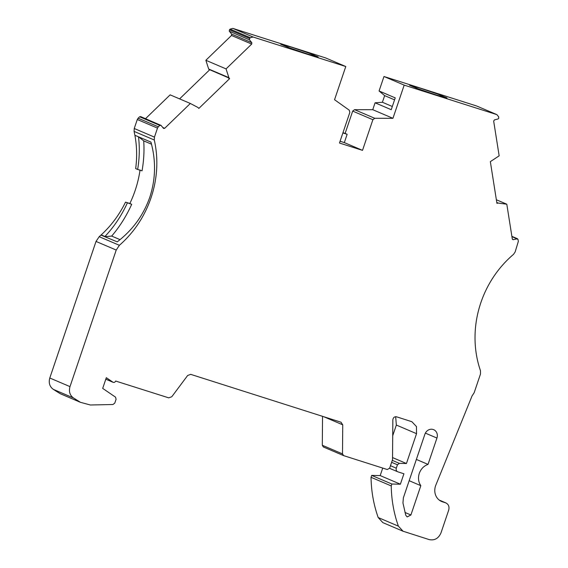 <?xml version="1.0" encoding="UTF-8"?>
<svg xmlns="http://www.w3.org/2000/svg" width="568" height="568" viewBox="0 0 568 568"><rect width="100%" height="100%" fill="white"/><g stroke="black" fill="none" stroke-linecap="round" stroke-linejoin="round"><path stroke-width="0.85" d="M511.917 236.558L518.023 239.433L518.335 241.407L515.155 251.936L513.522 254.357A100.188 90.049 113.1 0 0 480.478 370.705L480.464 374.099L474.159 392.729L472.058 395.931L435.834 485.129A13.021 11.708 113.1 0 0 435.528 485.938A13.021 11.708 113.1 0 0 441.584 501.473A13.021 11.708 113.1 0 0 442.522 501.821L440.683 501.033M73.52 397.983L80.415 402.307L60.215 393.688L53.321 389.364L73.52 397.983C69.836 395.278 68.657 391.494 69.992 386.623L116.22 250.055L119.386 245.305L99.187 236.686L100.976 235.095L117.214 241.854C132.585 230.154 143.441 215.286 149.782 197.259C155.689 179.176 156.086 160.801 150.953 142.128L134.886 135.255L134.083 131.386L134.247 128.503L137.293 119.5L157.492 128.112L158.323 126.799L138.123 118.187L137.293 119.5M119.386 245.305A100.188 90.049 113.1 0 0 151.031 197.792A100.188 90.049 113.1 0 0 154.283 140.005L154.446 137.115L134.247 128.503M341.162 422.265L190.72 374.362L187.667 375.462L171.784 396.748L168.724 397.849L115.645 381.029C114.999 382.356 114.069 382.74 112.869 382.172L105.811 379.168M105.804 379.197L113.146 382.328L106.308 377.699L102.694 388.384L115.552 397.167L116.078 399.29L114.793 403.074L112.961 404.508L90.362 404.998L80.415 402.307M436.26 94.991L447.016 97.93L438.425 94.359L420.306 88.189L409.549 85.25L418.14 88.821L436.26 94.991M307.444 53.988L318.201 56.928L309.61 53.357L291.49 47.179L280.727 44.24L289.325 47.811L307.444 53.988M226.057 68.898L205.857 60.279L231.503 35.465L231.63 34.066L229.294 31.226L249.494 39.845L251.83 42.685L251.702 44.084L226.057 68.898L228.876 77.638L208.676 69.019L228.876 77.638M409.166 480.698L420.824 485.675C418.389 482.019 417.87 477.922 419.276 473.4C420.909 468.941 423.827 465.945 428.024 464.404L436.941 438.056A7.022 6.312 113.1 0 0 433.675 429.685A7.022 6.312 113.1 0 0 424.899 434.229L403.379 497.802L402.953 502.971L405.758 515.24L407.071 516.852M250.36 37.729L249.615 38.447L229.422 29.827L230.161 29.11L250.36 37.729L253.072 37.019L345.777 66.527L334.545 99.719L349.221 110.156L349.845 112.379L339.472 143.029L362.512 150.364L372.885 119.713L374.745 118.286L392.942 118.314L404.182 85.122L496.886 114.629L498.633 116.767L498.747 118.279L498.044 118.96L494.423 119.912L493.67 121.105L499.158 155.831L490.34 161.646L496.922 203.316L498.157 203.06L496.794 202.471M340.949 422.18L342.738 424.829L342.504 453.889L322.304 445.269L322.539 416.323M391.622 462.309L397.444 464.787L399.332 463.36L406.44 463.509L416.536 433.668L416.458 426.568L411.885 421.719L396.556 416.805C394.448 416.521 393.212 417.537 392.843 419.851L392.524 459.64L389.641 468.174L387.277 469.523L343.697 455.65L323.348 446.973L322.304 445.269M343.697 455.65L342.504 453.889M397.444 464.787L396.294 468.188L390.472 465.703M396.294 468.188C395.86 469.963 396.4 471.184 397.905 471.852L389.584 468.316M397.905 471.852L403.919 473.769L400.383 484.199L391.885 484.028L391.238 485.924L371.039 477.305A125.464 112.762 113.1 0 0 378.196 517.54L398.395 526.16A125.464 112.762 -66.9 0 1 391.238 485.924M439.27 500.11L445.475 502.758C448.486 504.093 449.565 506.542 448.706 510.092L441.002 532.848C438.539 538.443 434.605 540.693 429.202 539.6L403.06 531.236L398.395 526.16M442.522 501.821L445.908 502.921L439.199 500.06M512.407 239.256L513.351 239.66L517.512 238.745L511.889 236.345M498.157 203.06L506.805 204.21L512.293 238.936L513.351 239.66L512.805 239.625M496.886 114.629L476.687 106.01L496.886 114.629M249.494 39.845L249.615 38.447M229.032 77.937L229.614 78.647L228.606 78.221L228.059 77.546L208.832 69.324M163.719 128.496L164.692 128.29L190.337 103.468L198.005 107.508L198.843 108.431L229.614 78.647M163.399 128.261L161.071 125.421L159.778 125.393L158.323 126.799M140.552 116.561L161.071 125.421M157.492 128.112L154.446 137.115M407.192 516.908L410.905 514.991L420.824 485.675M53.321 389.364C49.657 386.652 48.479 382.868 49.792 378.004L96.02 241.435L116.22 250.055M392.715 435.748L396.343 425.049L395.669 416.692M406.44 463.509L392.545 457.581M506.805 204.21L496.361 199.758M404.182 85.122L383.982 76.502L476.687 106.01M392.942 118.314L372.743 109.695L375.079 102.801L391.238 109.695L395.236 97.881L379.076 90.979L383.982 76.502M372.743 109.695L354.546 109.667L374.745 118.286M372.885 119.713L352.685 111.094L345.131 133.423L347.147 134.282L342.887 132.926M340.069 141.247L344.329 142.603L347.147 134.282M344.329 142.603L362.512 150.364M345.777 66.527L325.578 57.908L232.873 28.4L230.161 29.11M179.594 98.889L209.677 69.779M145.514 118.684L170.137 94.856L190.337 103.468M428.024 464.404L416.372 459.427M99.187 236.686L96.02 241.435M100.976 235.095L101.182 234.904C111.271 225.624 119.386 214.697 125.514 202.137L129.852 203.514C134.957 192.815 138.358 181.639 140.055 169.995M134.893 135.298L138.5 136.831C139.785 147.467 139.501 158.337 137.655 169.441L135.667 168.597C137.179 157.308 136.923 146.203 134.893 135.298L138.514 136.803L143.704 140.864L151.5 144.187M138.123 118.187L139.579 116.774L159.778 125.393M140.871 116.802L139.579 116.774M228.159 77.667L208.868 69.36M208.676 69.019L205.857 60.279M229.422 29.827L229.294 31.226M342.951 132.734L345.131 133.423M352.685 111.094L354.546 109.667M375.079 102.801L382.399 102.261L384.642 95.623L379.076 90.979M403.06 531.236L382.86 522.624L378.196 517.54M371.039 477.305L371.685 475.409L380.184 475.579L382.725 468.075M371.685 475.409L391.885 484.028M394.568 99.854L384.642 95.623M382.399 102.261L392.318 106.493M120.004 239.632L111.676 236.082L104.867 236.679L101.118 235.081M137.655 169.441L142.043 170.84C143.832 160.68 144.386 150.683 143.704 140.864M111.676 236.082C119.678 226.731 126.359 216.138 131.705 204.302L129.852 203.514M131.705 204.302L125.514 202.137M127.367 202.925C121.502 215.705 114.012 226.895 104.917 236.494L101.182 234.904M380.184 475.579L400.383 484.199M134.083 131.386L154.283 140.005M231.63 34.066L251.83 42.685M69.992 386.623L49.792 378.004M323.597 416.656L342.738 424.829M396.343 425.049L416.536 433.668M253.072 37.019L232.873 28.4M231.503 35.465L251.702 44.084M164.692 128.29L162.739 127.452M436.941 438.056L425.368 433.121M410.905 514.991L404.998 512.471M399.332 463.36L392.282 460.357M496.815 202.648L497.824 203.081"/></g></svg>
